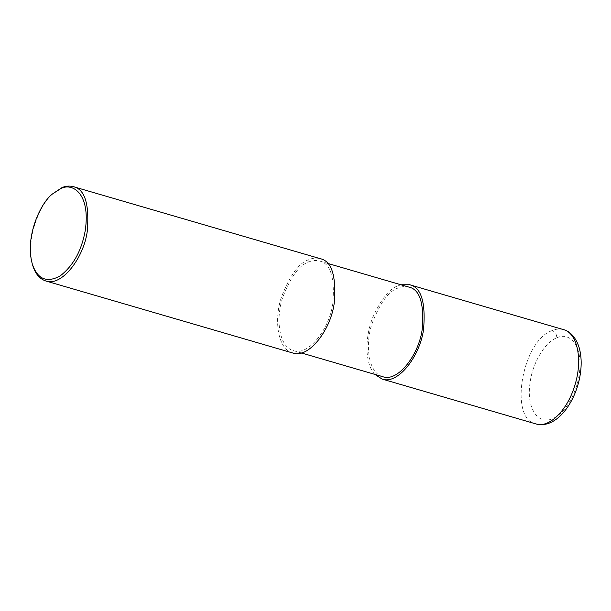 <?xml version="1.0" encoding="UTF-8"?>
<svg xmlns="http://www.w3.org/2000/svg" width="611" height="611" viewBox="0 0 611 611"><rect width="100%" height="100%" fill="white"/><g stroke="black" fill="none" stroke-linecap="round" stroke-linejoin="round"><path stroke-width="0.46" stroke-dasharray="3.06 2.29" d="M556.797 337.807C571.109 331.154 582.459 347.735 579.625 371.167C577.762 391.628 565.435 413.433 552.863 418.504C538.543 425.424 527.026 409.149 529.691 385.762C531.417 365.004 544.034 342.695 556.797 337.807C556.69 334.217 555.132 331.804 552.138 330.589C556.14 328.924 559.913 328.596 563.449 329.604M374.833 374.383C363.889 362.682 365.477 335.034 372.847 317.239C381.119 298.978 389.589 288.461 398.257 285.711L400.961 284.772M382.776 376.697C367.601 372.687 365.118 343.374 372.13 323.334C380.141 302.674 388.817 290.905 398.143 288.018C401.618 286.467 405.2 286.154 408.904 287.094M308.792 261.959C312.267 260.408 315.856 260.095 319.561 261.034C330.566 263.402 334.981 277.6 332.812 303.644C329.398 328.855 308.547 356.274 293.425 350.638C278.257 346.628 275.767 317.323 282.778 297.274C290.798 276.615 299.466 264.846 308.792 261.959L308.914 259.652C312.572 258.018 316.345 257.689 320.248 258.674M292.738 352.998C276.768 348.782 274.156 317.926 281.534 296.824C289.973 275.08 299.1 262.684 308.914 259.652M32.688 265.273C24.745 236.984 41.617 201.531 53.806 192.847M535.954 423.927C508.535 419.016 522.184 340.403 552.138 330.589M319.561 261.034L327.504 263.349M293.425 350.638L301.368 352.952"/><path stroke-width="0.92" d="M400.961 284.772L409.591 284.734C421.178 287.223 425.829 302.178 423.545 329.589C419.956 356.121 397.998 384.983 382.089 379.057L374.833 374.383M327.504 263.349L408.904 287.094C419.917 289.461 424.332 303.659 422.155 329.703C418.749 354.907 397.891 382.333 382.776 376.697L301.368 352.952M52.745 193.771L61.963 187.63C65.621 185.996 69.402 185.668 73.297 186.653L320.248 258.674C331.834 261.164 336.485 276.119 334.194 303.53C330.604 330.062 308.654 358.924 292.738 352.998L45.787 280.976C39.555 278.891 35.186 273.659 32.688 265.273L32.284 263.929C24.593 236.526 40.937 202.18 52.745 193.771L60.649 188.707C71.823 182.261 90.848 192.923 85.227 230.675C81.614 250.716 73.236 265.816 60.092 275.989C46.68 283.176 37.408 279.158 32.284 263.929M73.297 186.653C84.883 189.143 89.534 204.097 87.243 231.508C83.654 258.041 61.703 286.903 45.787 280.976M535.954 423.927C556.98 429.533 576.761 400.946 580.45 372.962C581.756 363.484 581.282 354.922 579.037 347.262C575.425 335.913 568.589 330.788 563.449 329.604L563.472 329.612C577.678 332.987 583.07 360.589 574.554 386.19C567.168 410.592 548.984 428.372 535.962 423.935L382.089 379.057M563.472 329.612L409.591 284.734"/></g></svg>
